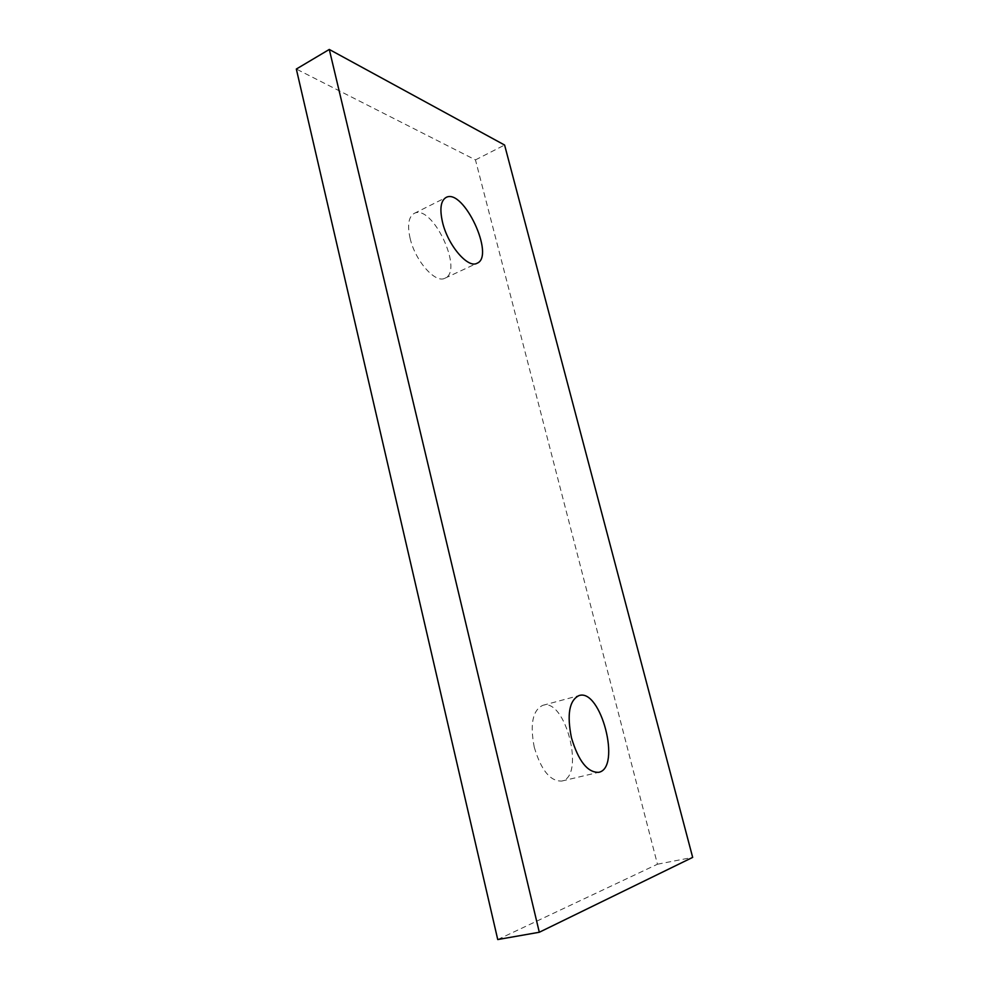 <?xml version="1.0" encoding="UTF-8"?>
<svg xmlns="http://www.w3.org/2000/svg" width="989" height="989" viewBox="0 0 989 989"><rect width="100%" height="100%" fill="white"/><g stroke="black" fill="none" stroke-linecap="round" stroke-linejoin="round"><path stroke-width="0.74" stroke-dasharray="4.95 3.71" d="M410.089 238.225C415.207 261.009 435.519 283.806 444.963 278.206C464.162 270.937 432.106 203.165 414.082 213.476C408.556 216.863 407.221 225.109 410.089 238.225M534.258 747.239C541.094 770.171 550.243 781.446 561.727 781.063C585.649 776.612 565.473 697.517 542.776 705.342C532.675 710.189 529.832 724.146 534.258 747.239M497.739 939.55L657.45 864.225L475.462 159.897L296.329 69.045M475.462 159.897L504.6 145.037M657.45 864.225L692.671 857.389M444.963 278.206L477.019 263.272M414.082 213.476L446.014 197.491M561.727 781.063L598.654 772.335M542.776 705.342L578.998 695.588"/><path stroke-width="1.48" d="M442.54 222.315C439.549 209.05 440.698 200.779 446.014 197.491C463.322 187.539 495.501 256.361 477.019 263.272C467.958 268.711 447.881 245.346 442.54 222.315M329.288 49.45L296.329 69.045L497.739 939.55L539.302 932.256L692.671 857.389L504.6 145.037L329.288 49.45L539.302 932.256M571.457 737.831C566.771 714.429 569.281 700.348 578.998 695.588C600.842 687.961 621.735 768.094 598.654 772.335C587.54 772.607 578.478 761.097 571.457 737.831"/></g></svg>

